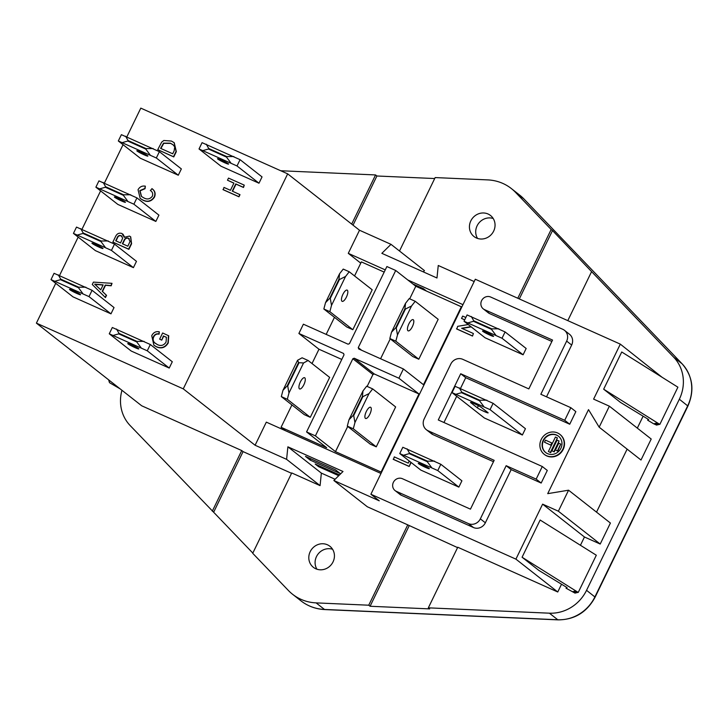 <?xml version="1.0" encoding="UTF-8"?>
<svg xmlns="http://www.w3.org/2000/svg" width="728" height="728" viewBox="0 0 728 728"><rect width="100%" height="100%" fill="white"/><g stroke="black" fill="none" stroke-linecap="round" stroke-linejoin="round"><path stroke-width="1.09" d="M315.797 568.768A13.377 12.458 -51.9 0 0 332.305 563.226A13.377 12.458 -51.9 0 0 329.884 546.264A13.377 12.458 -51.9 0 0 327.445 544.79A13.377 12.458 -51.9 0 0 310.938 550.332A13.377 12.458 -51.9 0 0 313.359 567.303A13.377 12.458 -51.9 0 0 315.797 568.768M476.421 237.992A13.377 12.458 -51.9 0 0 492.92 232.441A13.377 12.458 -51.9 0 0 490.499 215.479A13.377 12.458 -51.9 0 0 488.06 214.005A13.377 12.458 -51.9 0 0 471.562 219.556A13.377 12.458 -51.9 0 0 473.983 236.518A13.377 12.458 -51.9 0 0 476.421 237.992M370.898 494.248L515.915 559.14L542.615 504.149L558.367 511.202L568.568 490.199L547.72 493.648L588.515 409.627L599.162 427.181L609.363 406.179L593.611 399.126L620.32 344.135L475.302 279.234L370.898 494.248L379.261 500.819L333.852 480.489L367.322 506.77L407.753 524.861L368.741 605.205L316.107 602.884A46.119 42.97 128.1 0 1 300.964 599.326A46.119 42.97 128.1 0 1 292.556 594.257A46.119 42.97 128.1 0 1 288.388 590.481L252.716 553.298L291.737 472.945L320.074 485.621L286.595 459.341L255.1 445.245L183.265 388.861L287.669 173.856L140.804 108.126L126.881 136.791M304.777 377.832A6.143 2.175 114.1 0 0 304.613 377.732A6.143 2.175 114.1 0 0 300.236 382.2A6.143 2.175 114.1 0 0 299.436 388.843A6.143 2.175 114.1 0 0 299.599 388.943A6.143 2.175 114.1 0 0 303.976 384.466A6.143 2.175 114.1 0 0 304.777 377.832M347.32 290.217A6.143 2.175 114.1 0 0 347.156 290.117A6.143 2.175 114.1 0 0 342.779 294.594A6.143 2.175 114.1 0 0 341.969 301.237A6.143 2.175 114.1 0 0 342.133 301.337A6.143 2.175 114.1 0 0 346.519 296.86A6.143 2.175 114.1 0 0 347.32 290.217M370.761 407.352A6.143 2.175 114.1 0 0 370.588 407.252A6.143 2.175 114.1 0 0 366.211 411.73A6.143 2.175 114.1 0 0 365.411 418.373A6.143 2.175 114.1 0 0 365.574 418.473A6.143 2.175 114.1 0 0 369.951 413.995A6.143 2.175 114.1 0 0 370.761 407.352M413.295 319.747A6.143 2.175 114.1 0 0 413.131 319.647A6.143 2.175 114.1 0 0 408.754 324.124A6.143 2.175 114.1 0 0 407.953 330.758A6.143 2.175 114.1 0 0 408.117 330.858A6.143 2.175 114.1 0 0 412.494 326.39A6.143 2.175 114.1 0 0 413.295 319.747M558.604 436.3A10.374 9.664 -51.9 0 0 543.507 440.622A10.374 9.664 -51.9 0 0 545.791 452.625M560.897 448.293A10.374 9.664 -51.9 0 0 558.449 436.172A10.374 9.664 -51.9 0 0 543.179 440.367A10.374 9.664 -51.9 0 0 545.627 452.498A10.374 9.664 -51.9 0 0 560.897 448.293M541.204 439.485A12.685 11.821 -51.9 0 0 544.207 454.308A12.685 11.821 -51.9 0 0 562.862 449.176A12.685 11.821 -51.9 0 0 559.868 434.352A12.685 11.821 -51.9 0 0 541.204 439.485M544.371 454.436A12.685 11.821 -51.9 0 0 544.535 454.563A12.685 11.821 -51.9 0 0 563.19 449.44A12.685 11.821 -51.9 0 0 560.196 434.616A12.685 11.821 -51.9 0 0 560.032 434.489M224.788 162.781A6.143 0.51 -154.1 0 0 228.565 164.091A6.143 0.51 -154.1 0 0 221.285 160.024A6.143 0.51 -154.1 0 0 217.508 158.722A6.143 0.51 -154.1 0 0 224.788 162.781M135.035 347.62A6.143 0.51 -154.1 0 0 138.811 348.93A6.143 0.51 -154.1 0 0 131.531 344.863A6.143 0.51 -154.1 0 0 127.755 343.561A6.143 0.51 -154.1 0 0 135.035 347.62M121.658 201.01A6.143 0.51 -154.1 0 0 125.434 202.311A6.143 0.51 -154.1 0 0 118.145 198.253A6.143 0.51 -154.1 0 0 114.378 196.942A6.143 0.51 -154.1 0 0 121.658 201.01M99.226 247.22A6.143 0.51 -154.1 0 0 102.994 248.521A6.143 0.51 -154.1 0 0 95.714 244.462A6.143 0.51 -154.1 0 0 91.937 243.152A6.143 0.51 -154.1 0 0 99.226 247.22M144.099 154.8A6.143 0.51 -154.1 0 0 147.866 156.101A6.143 0.51 -154.1 0 0 140.586 152.043A6.143 0.51 -154.1 0 0 136.819 150.732A6.143 0.51 -154.1 0 0 144.099 154.8M76.786 293.43A6.143 0.51 -154.1 0 0 80.553 294.731A6.143 0.51 -154.1 0 0 73.273 290.672A6.143 0.51 -154.1 0 0 69.506 289.362A6.143 0.51 -154.1 0 0 76.786 293.43M474.31 403.685A6.143 0.51 -154.1 0 0 470.543 402.384A6.143 0.51 -154.1 0 0 470.825 402.721L477.35 407.844A6.143 0.51 -154.1 0 0 483.374 411.12A6.143 0.51 -154.1 0 0 488.124 412.876A6.143 0.51 -154.1 0 0 487.842 412.539L481.308 407.407A6.143 0.51 -154.1 0 0 474.31 403.685M425.543 467.385A6.143 0.51 -154.1 0 0 429.311 468.695A6.143 0.51 -154.1 0 0 422.031 464.628A6.143 0.51 -154.1 0 0 418.263 463.327A6.143 0.51 -154.1 0 0 425.543 467.385M486.286 332.305A6.143 0.51 25.9 0 1 493.575 336.363A6.143 0.51 25.9 0 1 489.798 335.062A6.143 0.51 25.9 0 1 482.518 330.994A6.143 0.51 25.9 0 1 486.286 332.305M399.499 251.014L435.162 177.577L487.751 179.898A46.119 42.97 128.1 0 1 511.302 188.525A46.119 42.97 128.1 0 1 515.47 192.301L551.169 229.502L517.79 298.252M423.223 271.844L424.469 270.616L391 244.335L381.845 253.326L436.973 277.996L438.256 265.483L474.174 281.554M567.795 320.629L591.591 271.626L673.7 357.211L682.072 363.782L523.841 198.871A46.119 42.97 -51.9 0 0 519.665 195.095L523.905 198.926A4.687 1.684 -43.8 0 1 523.96 198.99M637.319 428.128L643.115 416.189M662.034 377.24L620.32 344.135M599.162 427.181L641.004 460.023L651.205 439.02L609.363 406.179M596.523 512.139L627.126 449.131M580.434 545.281L584.457 537L600.209 544.043L610.41 523.041L568.568 490.199M673.7 357.211A38.657 36.018 -51.9 0 1 679.342 399.226L586.55 590.317A38.657 36.018 -51.9 0 1 549.413 613.185L428.328 607.844L457.757 547.238L557.757 591.991L561.525 584.229M280.753 170.752L375.566 174.938L351.688 224.106M121.958 390.299A38.657 36.018 -51.9 0 0 130.157 425.561L213.641 512.23L243.07 451.615L241.732 450.559L212.303 511.174M55.738 283.319L36.4 323.132L141.705 405.796L241.732 450.559M380.589 358.749L390.254 338.848M409.691 298.826L415.797 286.25L461.816 306.998M403.403 368.959L358.686 348.949A8.072 7.517 -51.9 0 0 358.258 347.62L395.714 270.488L386.887 266.539L349.431 343.68A8.072 7.517 -51.9 0 0 348.102 344.208L303.385 324.197L298.889 333.46L343.598 353.471A8.072 7.517 -51.9 0 0 344.035 354.8L306.579 431.931L315.397 435.881L352.853 358.74A8.072 7.517 -51.9 0 0 354.19 358.212L398.899 378.223L403.403 368.959L423.487 384.721L461.388 306.661M418.8 359.232L438.174 319.319L415.215 301.292L411.538 305.988L397.488 334.925L395.832 341.204L418.8 359.232L412.794 356.547L389.835 338.52L391.491 332.232L405.532 303.303L409.209 298.607L415.215 301.292M384.184 272.108L361.379 261.898L354.554 275.948M334.461 317.326L326.171 334.398M352.825 329.702L372.199 289.799L349.231 271.772L345.554 276.467L331.513 305.396L329.857 311.675L352.825 329.702L346.819 327.018L323.851 308.99L325.507 302.712L339.557 273.783L343.234 269.087L349.231 271.772M298.889 333.46L318.973 349.231L341.787 359.432M318.973 349.231L312.021 363.554M291.928 404.932L281.072 427.291L326.663 447.702L306.579 431.931M287.314 399.281L281.317 396.596L304.277 414.632L310.283 417.317L329.657 377.404L308.108 360.487L303.549 362.972L288.971 393.002L287.314 399.281L310.283 417.317M367.149 386.431L372.936 374.511A8.072 7.517 -51.9 0 0 374.274 373.974L418.982 393.985L381.081 472.053L381.508 472.39M315.397 435.881L335.481 451.642L347.711 426.453M335.481 451.642L381.081 472.053M376.258 446.837L395.641 406.934L372.672 388.898L368.996 393.602L354.946 422.531L353.289 428.81L376.258 446.837L370.261 444.153L347.292 426.126L348.949 419.847L362.999 390.909L366.666 386.213L372.672 388.898M395.04 490.554L400.045 494.485A7.025 6.552 -51.9 0 0 401.328 495.258L473.464 527.536L468.459 523.605A9.227 8.59 -51.9 0 0 480.344 518.864L506.16 465.692L511.174 469.624L541.177 483.046L547.292 470.443L542.287 466.512L438.274 419.965L460.715 373.755L465.72 377.686L569.733 424.233L575.848 411.629L570.843 407.698L540.84 394.276L566.657 341.104A9.227 8.59 -51.9 0 0 564.482 330.33A9.227 8.59 -51.9 0 0 562.799 329.311L490.663 297.033A7.025 6.552 -51.9 0 0 481.991 299.945A7.025 6.552 -51.9 0 0 483.265 308.863A7.025 6.552 -51.9 0 0 484.548 309.637L552.552 340.067L528.837 388.907L462.708 359.304A9.227 8.59 -51.9 0 0 450.814 364.055L424.169 418.928A9.227 8.59 -51.9 0 0 426.344 429.711A9.227 8.59 -51.9 0 0 428.028 430.721L494.157 460.324L470.452 509.154L402.438 478.724A7.025 6.552 -51.9 0 0 393.766 481.636A7.025 6.552 -51.9 0 0 395.04 490.554A7.025 6.552 -51.9 0 0 396.323 491.327L468.459 523.605M428.028 430.721L433.033 434.652L493.484 461.707M433.033 434.652A9.227 8.59 128.1 0 1 431.358 433.642L426.344 429.711M483.265 308.863L488.27 312.794A7.025 6.552 -51.9 0 0 489.553 313.568L551.879 341.459M564.482 330.33L569.487 334.261A9.227 8.59 128.1 0 1 571.662 345.036L566.657 341.104M546.519 396.815L571.662 345.036M443.953 422.513L456.693 396.269M460.515 388.397L465.72 377.686M480.344 518.864L485.358 522.795L511.174 469.624M485.358 522.795A9.227 8.59 128.1 0 1 473.464 527.536M485.094 337.783L523.104 354.791L526.162 348.485L505.086 331.941L502.029 338.247L464.018 321.239L485.094 337.783M420.839 470.106L458.849 487.114L461.907 480.817L440.831 464.273L437.774 470.57L399.763 453.562L420.839 470.106M522.376 435.007L525.443 428.701L493.111 403.321L490.053 409.627L452.043 392.62L484.375 417.999L522.376 435.007L490.053 409.627M411.129 462.48L409.181 466.475L393.439 459.432L394.303 456.893L408.235 463.126L409.263 461.015M470.943 326.672L461.634 328.255L473.382 333.515L472.518 336.054L456.765 329.011L457.694 326.335L468.231 324.533M464.673 319.901L461.543 318.409L462.68 316.079L465.838 317.49M471.207 326.872L462.034 328.437M227.482 180.207L228.51 178.087L244.262 185.139L243.234 187.26L235.763 183.92L232.259 191.127L239.994 194.676L238.966 196.797L223.214 189.744L223.978 187.424L230.439 190.308L233.943 183.101L227.482 180.207L233.906 183.174M244.262 185.139L243.498 187.469L236.027 184.12L232.56 191.264M166.439 337.364L163.691 336.127L161.734 340.158L159.65 339.139L162.635 332.987L168.732 335.799L168.232 342.979C165.329 347.666 161.452 348.976 156.593 346.892L154.027 345.318M168.468 335.599L167.968 342.77C165.074 347.465 161.188 348.767 156.329 346.683L153.89 345.218L151.733 335.699C153.39 332.459 155.901 331.158 159.286 331.786L159.113 334.161C156.757 333.688 154.982 334.552 153.79 336.764C152.725 339.057 153.017 341.068 154.654 342.788L155.319 343.379M174.247 142.752L176.322 151.642L173.755 156.92L157.749 149.659L161.68 142.124L163.846 140.486L171.408 141.059L174.119 142.652L176.058 151.433L173.492 156.711L157.749 149.659M178.287 175.221L181.354 168.923L159.387 151.679L156.329 157.985L118.318 140.977L140.286 158.213L178.287 175.221L156.329 157.985M133.415 267.64L136.473 261.343L114.505 244.098L111.448 250.405L73.446 233.397L95.404 250.632L133.415 267.64L111.448 250.405M258.986 183.21L262.044 176.904L240.076 159.669L237.019 165.966L199.017 148.958L220.975 166.202L258.986 183.21L237.019 165.966M123.05 144.69L104.441 183.001M100.61 190.9L82.009 229.211M78.169 237.11L59.569 275.421M36.4 323.132L183.265 388.861M155.847 221.43L158.913 215.133L136.946 197.889L133.888 204.195L95.887 187.187L117.845 204.422L155.847 221.43L133.888 204.195M169.233 368.05L172.29 361.752L150.323 344.508L147.265 350.805L109.264 333.797L131.222 351.042L169.233 368.05L147.265 350.805M110.975 313.85L114.032 307.553L92.074 290.308L89.007 296.615L51.005 279.607L72.973 296.842L110.975 313.85L89.007 296.615M112.012 283.329L111.175 285.795L105.524 285.285L102.502 291.509L106.543 295.331L105.451 297.588L92.274 284.493L93.43 282.118L112.012 283.329L110.92 285.585L105.26 285.076L102.239 291.3L106.279 295.131L105.187 297.388M130.703 236.855L131.586 243.771L128.883 249.34L112.867 242.078L115.543 236.564C116.944 233.606 119.101 232.596 121.995 233.515L124.288 237.292L129.457 236.081L130.576 236.755L131.322 243.561L128.619 249.131L112.867 242.078M122.932 234.107L124.534 237.037M150.869 190.873L150.332 190.463L152.143 188.789C155.028 190.873 155.81 193.648 154.5 197.088C151.561 201.465 147.738 202.502 143.016 200.191L140.331 198.562M151.879 188.579C154.764 190.663 155.546 193.439 154.236 196.888C151.297 201.265 147.475 202.293 142.752 199.982L140.195 198.462L138.047 189.726C139.712 186.796 142.142 185.613 145.345 186.168L145.054 188.707L140.076 190.845L141.532 196.533M291.555 473.309L243.07 451.615M391 244.335L359.505 230.239L348.284 253.344L385.258 269.897M462.953 304.659L407.807 279.98M199.017 148.958L202.075 142.661L240.076 159.669M109.264 333.797L112.321 327.5L150.323 344.508M95.887 187.187L98.944 180.881L136.946 197.889M73.446 233.397L76.504 227.091L114.505 244.098M118.318 140.977L121.385 134.671L159.387 151.679M51.005 279.607L54.063 273.3L92.074 290.308M320.074 485.621L321.357 473.109L335.098 479.261M577.204 592.683L574.055 591.273L576.157 592.929L573.009 591.518L575.12 593.174L566.047 588.215L567.085 587.614L538.875 570.424L522.076 557.239L540.14 520.029L596.314 555.227L578.241 592.437L575.093 591.036L577.204 592.683L577.486 592.101M542.615 504.149L584.457 537M515.915 559.14L557.757 591.991M620.465 402.393L603.667 389.198L659.841 424.406L656.683 422.995L658.795 424.651L655.646 423.241L657.757 424.897L654.609 423.487L656.711 425.143L653.562 423.732L647.638 420.174L648.684 419.574L620.465 402.393M659.841 424.406L677.905 387.187L621.739 351.988L603.667 389.198M457.575 547.611L407.753 524.861M359.505 230.239L287.669 173.856M333.852 480.489L343.006 471.498L287.879 446.828L286.595 459.341M255.1 445.245L266.321 422.14L380.99 473.464M360.769 263.154L348.284 253.344M108.654 379.852L109.5 382.673L120.093 388.834M566.047 588.215L566.511 587.259M575.12 593.174L575.402 592.592M576.157 592.929L576.44 592.346M522.076 557.239L578.241 592.437M659.077 424.069L658.795 424.651M658.039 424.315L657.757 424.897M656.993 424.561L656.711 425.143M648.102 419.228L647.638 420.174M558.367 511.202L600.209 544.043M437.774 470.57L458.849 487.114M399.763 453.562L402.83 447.265L440.831 464.273M427.245 461.689L427.491 461.17L409.491 453.116L409.236 453.626L427.245 461.689L431.531 467.44M502.029 338.247L523.104 354.791M464.018 321.239L467.085 314.933L505.086 331.941M491.5 329.356L491.746 328.847L473.746 320.784L473.5 321.303L491.5 329.356L495.786 335.108M452.043 392.62L455.1 386.313L493.111 403.321M479.525 400.737L479.77 400.227L461.77 392.174L461.516 392.683L479.525 400.737L483.811 406.497M473.746 320.784L471.298 316.48M468.24 322.777L473.5 321.303M498.853 328.81L491.746 328.847M486.868 400.191L479.77 400.227M461.77 392.174L459.322 387.86M456.265 394.166L461.516 392.683M434.598 461.143L427.491 461.17M409.491 453.116L407.043 448.812M403.985 455.109L409.236 453.626M226.49 157.075L226.736 156.566L208.736 148.512L208.49 149.022L226.49 157.075L230.785 162.835M105.606 186.732L105.36 187.251L123.36 195.304L123.605 194.795L105.606 186.732L103.158 182.428M83.165 232.942L82.919 233.461L100.919 241.514L101.174 241.004L83.165 232.942L80.717 228.638M118.983 333.351L118.737 333.861L136.737 341.923L136.982 341.405L118.983 333.351L116.535 329.047M145.8 149.094L146.046 148.585L128.046 140.522L127.791 141.041L145.8 149.094L150.086 154.846M60.724 279.152L60.479 279.67L78.478 287.724L78.733 287.214L60.724 279.152L58.285 274.847M136.737 341.923L141.023 347.675M144.089 341.377L136.982 341.405M113.477 335.344L118.737 333.861M78.478 287.724L82.774 293.484M85.831 287.178L78.733 287.214M55.219 281.154L60.479 279.67M153.144 148.548L146.046 148.585M128.046 140.522L125.598 136.218M122.541 142.524L127.791 141.041M208.736 148.512L206.288 144.208M203.23 150.505L208.49 149.022M233.843 156.529L226.736 156.566M100.919 241.514L105.214 247.265M108.272 240.968L101.174 241.004M77.659 234.944L82.919 233.461M123.36 195.304L127.646 201.055M130.712 194.758L123.605 194.795M100.1 188.734L105.36 187.251M375.566 174.938L376.904 175.994L353.034 225.161M376.904 175.994L434.689 178.542M591.591 271.626L552.506 230.558L519.31 298.935M552.506 230.558L551.169 229.502M252.825 553.071L213.641 512.23M409.091 525.907L370.079 606.26L368.741 605.205M370.079 606.26L429.675 608.89L428.328 607.844M412.822 283.92L423.432 288.67L426.399 291M321.357 473.109L287.879 446.828M339.53 474.92L315.169 464.018L318.518 466.639L338.738 475.693M305.46 456.392L310.146 460.078L340.158 473.5L335.471 469.824L305.46 456.392M310.783 458.776L310.146 460.078M318.964 465.711L318.518 466.639M506.16 465.692L536.163 479.115L541.177 483.046M536.163 479.115L542.287 466.512M460.715 373.755L564.728 420.302L569.733 424.233M564.728 420.302L570.843 407.698M97.079 286.413L100.728 289.862L103.139 284.885L94.667 284.12L100.737 289.835M103.058 285.067L94.931 284.329L97.343 286.623M120.557 242.943L122.677 238.12L121.157 235.726C119.201 235.071 117.827 235.836 117.062 238.011L115.716 240.777L120.557 242.943M121.876 236.154L121.421 235.936C119.465 235.281 118.091 236.045 117.317 238.22L116.016 240.904M127.828 246.201L130.057 241.423L128.401 238.192C126.317 237.546 124.834 238.338 123.933 240.559L122.377 243.753L127.828 246.201M129.174 238.648L128.665 238.402C126.581 237.756 125.098 238.547 124.197 240.768L122.677 243.889M122.004 236.254L121.421 235.936M129.293 238.757L128.665 238.402M145.345 186.168L144.79 188.497L139.812 190.645L141.396 196.433L143.78 197.852C147.111 199.727 149.959 199.199 152.325 196.269C153.171 193.775 152.516 191.846 150.332 190.463L150.742 190.772M172.709 153.781L174.165 150.778L174.72 146.838L172.936 144.672L170.343 143.17L163.518 143.143L160.588 148.357L172.709 153.781M173.064 144.781L170.607 143.371L163.782 143.343L160.888 148.485M159.286 331.786L158.85 333.952C156.502 333.479 154.727 334.343 153.526 336.554C152.461 338.857 152.753 340.859 154.391 342.579L157.275 344.526C160.843 346.319 163.773 345.518 166.057 342.133L166.412 337.255L163.691 336.127M163.427 335.917L161.734 340.158M161.47 339.949L159.65 339.139M239.73 194.467L238.966 196.797M238.702 196.587L222.95 189.544M410.865 462.271L409.181 466.475M408.918 466.275L393.175 459.222M473.382 333.515L472.518 336.054M464.71 319.829L461.543 318.409M472.254 335.854L456.502 328.801M550.787 445.036L551.788 442.961L545.49 440.149L544.489 442.214L551.114 445.29L544.489 442.214M551.788 442.961L551.114 445.29M555.455 450.022L558.776 443.188L560.742 444.071L557.757 451.16L555.455 450.022L557.757 451.16M551.933 450.769L557.102 440.121L559.068 440.995L554.226 451.906L551.933 450.769L554.226 451.906M548.402 451.515L555.428 437.046L557.402 437.928L550.705 452.652L548.402 451.515L550.705 452.652M557.402 437.928L550.377 452.397M559.068 440.995L553.899 451.651M560.742 444.071L557.43 450.905M281.072 427.291L285.367 430.667M398.899 378.223L418.982 393.985M395.714 270.488L415.797 286.25M358.258 347.62L361.607 350.25M352.853 358.74L372.936 374.511M354.19 358.212L374.274 373.974M353.289 428.81L347.292 426.126M362.881 396.651L362.398 396.432L353.216 415.342L353.699 415.561L362.881 396.651L368.996 393.602M281.317 396.596L282.974 390.317L297.552 360.287L302.111 357.803L308.108 360.487M299.062 362.69L298.571 362.471L287.241 385.813L287.724 386.031L299.062 362.69L303.549 362.972M329.857 311.675L323.851 308.99M339.448 279.525L338.957 279.306L329.775 298.207L330.266 298.425L339.448 279.525L345.554 276.467M395.832 341.204L389.835 338.52M405.423 309.045L404.932 308.827L395.759 327.736L396.241 327.955L405.423 309.045L411.538 305.988M339.557 273.783L338.957 279.306M329.775 298.207L325.507 302.712M331.513 305.396L330.266 298.425M405.532 303.303L404.932 308.827M395.759 327.736L391.491 332.232M397.488 334.925L396.241 327.955M287.241 385.813L282.974 390.317M288.971 393.002L287.724 386.031M362.999 390.909L362.398 396.432M353.216 415.342L348.949 419.847M354.946 422.531L353.699 415.561M297.552 360.287L298.571 362.471M477.559 238.429A13.377 12.458 128.1 0 1 478.715 223.232A13.377 12.458 128.1 0 1 493.202 218.5M316.935 569.214A13.377 12.458 128.1 0 1 318.1 554.017A13.377 12.458 128.1 0 1 332.587 549.276M515.47 192.301L523.841 198.871A4.687 1.684 -43.8 0 1 523.905 198.926L682.136 363.845A4.687 1.684 -43.8 0 1 682.191 363.909M292.556 594.257L300.928 600.827A46.119 42.97 -51.9 0 0 309.327 605.896A46.119 42.97 -51.9 0 0 324.47 609.454L557.775 619.755A38.657 36.018 -51.9 0 0 594.913 596.887L687.705 405.796A38.657 36.018 -51.9 0 0 682.072 363.782A4.687 1.684 -43.8 0 1 682.136 363.845C692.783 376.203 694.712 390.272 687.924 406.051L679.342 399.226M316.107 602.884L324.47 609.454A4.687 1.42 92.5 0 0 324.77 609.573C315.825 609.118 307.88 606.206 300.928 600.827M484.548 309.637L489.553 313.568M396.323 491.327L401.328 495.258M549.413 613.185L557.775 619.755A4.687 1.42 92.5 0 0 558.076 619.874L324.77 609.573M586.55 590.317L595.131 597.142L687.924 406.051M478.396 405.678L477.35 407.844M511.302 188.525L519.665 195.095M595.131 597.142C586.959 612.202 574.61 619.774 558.076 619.874"/></g></svg>
